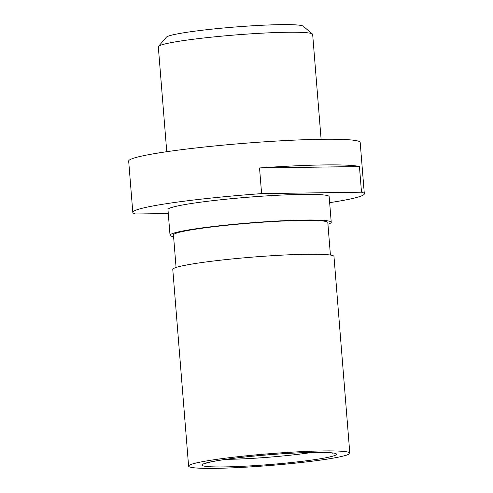 <?xml version="1.0" encoding="UTF-8"?>
<svg xmlns="http://www.w3.org/2000/svg" width="493" height="493" viewBox="0 0 493 493"><rect width="100%" height="100%" fill="white"/><g stroke="black" fill="none" stroke-linecap="round" stroke-linejoin="round"><path stroke-width="0.74" d="M321.103 139.291L312.661 34.399A77.419 5.639 175.4 0 0 312.42 34.005A77.419 5.639 175.4 0 0 287.025 32.273A77.419 5.639 175.4 0 0 206.425 37.696A77.419 5.639 175.4 0 0 158.493 46.391A77.419 5.639 175.4 0 0 158.321 46.817L166.757 151.708M158.493 46.391L166.363 37.197A68.817 5.01 -4.6 0 1 208.964 29.469A68.817 5.01 -4.6 0 1 280.609 24.65A68.817 5.01 -4.6 0 1 303.189 26.191L312.42 34.005M176.075 267.471L173.456 234.958A77.419 5.639 -4.6 0 1 218.972 226.121A77.419 5.639 -4.6 0 1 302.166 220.414A77.419 5.639 -4.6 0 1 327.802 222.54L330.415 255.054M173.591 236.652A80.858 5.891 -4.6 0 1 170.03 235.235A80.858 5.891 -4.6 0 1 217.561 226.01A80.858 5.891 -4.6 0 1 304.452 220.044A80.858 5.891 -4.6 0 1 331.228 222.263A80.858 5.891 -4.6 0 1 327.937 224.235M170.03 235.235L167.965 209.58A80.858 5.891 -4.6 0 1 215.496 200.349A80.858 5.891 -4.6 0 1 302.388 194.39A80.858 5.891 -4.6 0 1 329.164 196.608L331.228 222.263M259.534 167.965L359.44 166.535A116.132 8.455 175.4 0 0 323.802 164.939A116.132 8.455 175.4 0 0 259.534 167.965L261.598 193.62L361.505 192.196A116.132 8.455 -4.6 0 1 364.321 193.78A116.132 8.455 -4.6 0 1 329.651 202.66M168.279 213.524L135.624 213.993A116.132 8.455 -4.6 0 1 132.808 212.409L128.679 161.094A116.132 8.455 -4.6 0 1 196.947 147.845A116.132 8.455 -4.6 0 1 321.738 139.279A116.132 8.455 -4.6 0 1 360.192 142.471L364.321 193.78M132.808 212.409A116.132 8.455 -4.6 0 1 261.598 193.62M215.379 468.35A80.858 5.891 -4.6 0 1 188.603 466.131A80.858 5.891 -4.6 0 1 236.141 456.906A80.858 5.891 -4.6 0 1 323.032 450.941A80.858 5.891 -4.6 0 1 349.808 453.159A80.858 5.891 -4.6 0 1 302.271 462.385A80.858 5.891 -4.6 0 1 215.379 468.35M188.603 466.131L172.778 269.443A80.858 5.891 -4.6 0 1 220.316 260.212A80.858 5.891 -4.6 0 1 307.207 254.252A80.858 5.891 -4.6 0 1 333.983 256.471L349.808 453.159M359.44 166.535L361.505 192.196M224.315 466.908A67.442 4.912 -4.6 0 1 219.169 460.357A67.442 4.912 -4.6 0 1 314.096 452.383A67.442 4.912 -4.6 0 1 319.242 458.934A67.442 4.912 -4.6 0 1 224.315 466.908M226.084 459.347A60.559 4.412 175.4 0 0 228.345 459.322A60.559 4.412 175.4 0 0 311.724 452.457M205.519 463.408L207.966 462.631C215.903 460.672 228.851 458.736 246.814 456.814C271.551 454.263 293.828 452.796 313.647 452.426C322.477 452.327 328.455 452.506 331.573 452.968L332.689 453.178"/></g></svg>
